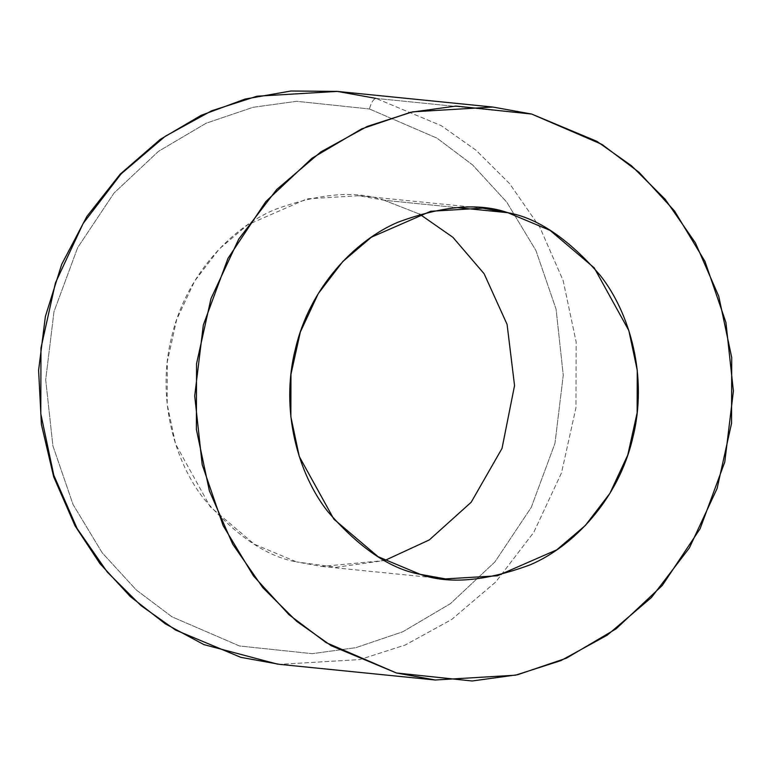 <?xml version="1.0" encoding="UTF-8"?>
<svg xmlns="http://www.w3.org/2000/svg" width="772" height="772" viewBox="0 0 772 772"><rect width="100%" height="100%" fill="white"/><g stroke="black" fill="none" stroke-linecap="round" stroke-linejoin="round"><path stroke-width="0.58" stroke-dasharray="3.86 2.9" d="M369.441 108.977L436.981 138.14L472.638 164.957L506.75 202.158L535.922 250.504L556.081 309.186L563.261 375.163L554.981 443.282L531.281 507.349L494.939 561.9L450.501 603.607L402.81 631.766L355.863 647.669L312.255 653.672L239.523 645.99L171.982 616.828L136.316 590.011L102.213 552.81L73.031 504.463L52.882 445.782L45.693 379.805L53.982 311.685L77.673 247.619L114.015 193.068L158.463 151.36L206.143 123.202L253.1 107.298L296.699 101.296L369.441 108.977L296.699 101.296L253.1 107.298L206.143 123.202L158.463 151.36L114.015 193.068L77.673 247.619L53.982 311.685L45.693 379.805L52.882 445.782L73.031 504.463L102.213 552.81L136.316 590.011L171.982 616.828L239.523 645.99L312.255 653.672L355.863 647.669L402.81 631.766L450.501 603.607L494.939 561.9L531.281 507.349L554.981 443.282L563.261 375.163L556.081 309.186L535.922 250.504L506.75 202.158L472.638 164.957L436.981 138.14L369.441 108.977C371.293 102.386 373.503 98.874 376.08 98.411L441.323 125.701L475.909 150.125L509.617 183.659L539.811 227.209L563.145 280.574L576.134 341.928L575.97 407.664L561.514 472.84L533.799 532.275L495.836 581.885L451.668 619.511L405.31 644.967L359.945 659.558L279.667 664.364L359.945 659.558L405.31 644.967L451.668 619.511L495.836 581.885L533.799 532.275L561.514 472.84L575.97 407.664L576.134 341.928L563.145 280.574L539.811 227.209L509.617 183.659L475.909 150.125L441.323 125.701L376.08 98.411C373.503 98.874 371.293 102.386 369.441 108.977M376.08 98.411L531.667 114.053L376.08 98.411L337.267 91.405M384.128 200.257L419.63 214.143L384.128 200.257L457.178 207.6L384.128 200.257C355.39 190.144 318.74 193.338 274.156 209.839C231.214 228.068 185.859 275.218 171.683 336.785C156.156 397.995 174.646 461.907 204.165 499.175C235.904 535.72 266.726 556.641 296.631 561.929L254.422 544.27L210.225 506.77L175.591 444.064L167.186 404.354L167.292 361.817L176.653 319.656L194.583 281.191L219.142 249.095L247.725 224.749L307.073 198.838L359.019 195.731L384.128 200.257M384.813 560.472L321.75 566.455L296.631 561.929L336.283 567.266L384.813 560.472M279.667 664.364L277.524 664.132M321.75 566.455L445.425 578.894M359.019 195.731L482.693 208.16"/><path stroke-width="1.16" d="M277.524 664.132L203.914 644.61L165.247 623.786L130.275 596.544L99.926 563.579L75 525.751L53.683 476.835L41.398 424.397L38.6 370.299L45.384 316.462L61.702 264.333L86.956 216.314L120.21 174.154L160.267 139.375L201.125 115.337L245.12 99.057L290.957 91.009L337.267 91.405L256.989 96.21L211.634 110.801L165.266 136.258L121.098 173.883L83.135 223.494L55.43 282.928L40.964 348.104L40.8 413.84L53.789 475.195L77.132 528.559L107.318 572.11L141.025 605.644L175.611 630.068L240.854 657.358L279.667 664.364L240.854 657.358L175.611 630.068L141.025 605.644L107.318 572.11L77.132 528.559L53.789 475.195L40.8 413.84L40.964 348.104L55.43 282.928L83.135 223.494L121.098 173.883L165.266 136.258L211.634 110.801L256.989 96.21L337.267 91.405L376.08 98.411M531.667 114.053L596.91 141.344L631.496 165.758L665.203 199.301L695.398 242.852L718.732 296.207L731.721 357.571L731.557 423.307L717.101 488.483L689.386 547.917L651.423 597.528L607.255 635.153L560.897 660.61L515.532 675.191L435.254 679.997L396.441 672.991L331.198 645.71L296.612 621.286L262.905 587.753L232.719 544.202L209.376 490.838L196.387 429.483L196.551 363.737L211.007 298.571L238.722 239.137L276.685 189.526L320.853 151.901L367.211 126.444L412.576 111.853L492.854 107.047L531.667 114.053L455.962 106.063L410.579 112.307L361.711 128.856L312.071 158.173L265.819 201.589L227.991 258.359L203.325 325.041L194.708 395.94L202.187 464.619L223.166 525.693L253.534 576.008L289.027 614.724L326.141 642.642L396.441 672.991L472.155 680.991L517.529 674.747L566.397 658.188L616.037 628.881L662.289 585.466L700.117 528.695L724.783 462.003L733.4 391.105L725.921 322.435L704.952 261.361L674.574 211.036L639.081 172.33L601.967 144.412L531.667 114.053M507.802 212.696C537.708 217.984 568.53 238.895 600.278 275.45C629.788 312.708 648.277 376.63 632.76 437.84C618.575 499.397 573.22 546.547 530.277 564.776C485.704 581.277 449.043 584.472 420.306 574.358C390.4 569.07 359.578 548.149 327.83 511.604C298.32 474.336 279.831 410.424 295.348 349.214C309.533 287.647 354.888 240.507 397.831 222.268C442.404 205.767 479.065 202.573 507.802 212.696L482.693 208.16L430.747 211.267L371.39 237.178L342.816 261.525L318.247 293.63L300.318 332.085L290.967 374.256L290.861 416.793L299.266 456.493L333.9 519.199L378.087 556.699L420.306 574.358L445.425 578.894L497.361 575.787L556.718 549.867L585.292 525.529L609.861 493.424L627.79 454.969L637.141 412.798L637.247 370.261L628.842 330.561L594.208 267.855L550.021 230.345L507.802 212.696L457.178 207.6L507.802 212.696M419.63 214.143L452.875 237.284L484.121 273.742L507.088 324.394L514.548 385.585L502.012 448.435L471.19 502.244L429.319 539.918L384.813 560.472L429.319 539.918L471.19 502.244L502.012 448.435L514.548 385.585L507.088 324.394L484.121 273.742L452.875 237.284L419.63 214.143M337.267 91.405L492.854 107.047M279.667 664.364L435.254 679.997"/></g></svg>
